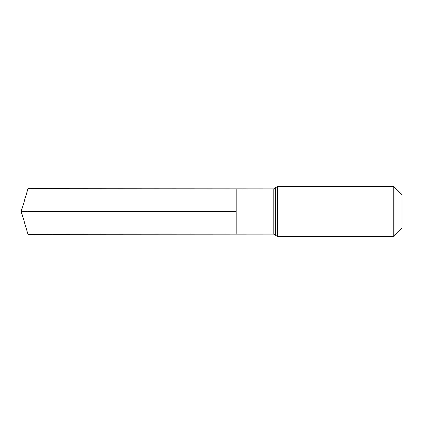 <?xml version="1.0" encoding="UTF-8"?>
<svg xmlns="http://www.w3.org/2000/svg" width="423" height="423" viewBox="0 0 423 423"><rect width="100%" height="100%" fill="white"/><g stroke="black" fill="none" stroke-linecap="round" stroke-linejoin="round"><path stroke-width="0.32" stroke-dasharray="2.12 1.59" d="M236.134 188.917L236.134 234.083L236.134 188.917M401.85 194.717L401.85 228.283M393.75 186.617L393.75 236.383M27.939 188.785L27.939 234.215M27.939 211.5L236.134 211.5M273.818 188.944L273.818 234.056M277.44 186.617L277.44 236.383M275.627 187.78L275.627 235.22"/><path stroke-width="0.63" d="M236.134 211.5L236.134 188.917L27.939 188.785L27.939 234.215L236.134 234.083L236.134 188.917L273.818 188.944L273.818 234.056L236.134 234.083L236.134 211.5M393.75 186.617L393.75 236.383L401.85 228.283L401.85 194.717L393.75 186.617L277.44 186.617L275.627 187.78C275.246 187.944 276.256 188.14 273.818 188.944M27.939 234.215L21.15 211.5L236.134 211.5L27.939 211.5M393.75 236.383L277.44 236.383L277.44 186.617M277.44 236.383L275.627 235.22L275.627 187.78M275.627 235.22C275.246 235.056 276.256 234.86 273.818 234.056M21.15 211.5L27.939 188.785"/></g></svg>
